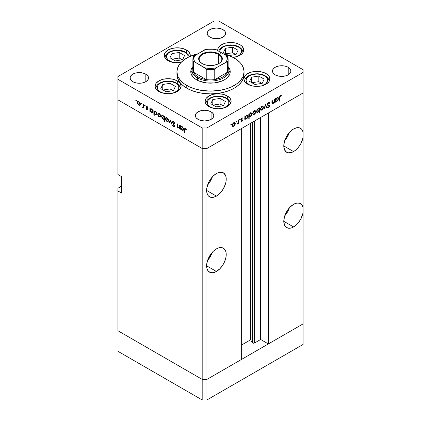 <?xml version="1.0" encoding="UTF-8"?>
<svg xmlns="http://www.w3.org/2000/svg" width="421" height="421" viewBox="0 0 421 421"><rect width="100%" height="100%" fill="white"/><g stroke="black" fill="none" stroke-linecap="round" stroke-linejoin="round"><path stroke-width="0.63" d="M303.067 323.896L206.937 379.395L202.191 379.395L117.933 330.748L117.933 188.234L121.495 186.177L117.933 188.234L117.933 330.748L202.191 379.395L117.933 330.748L202.191 379.395L202.191 399.95L117.933 351.303L202.191 399.95L202.191 148.492L117.933 99.845L117.933 174.531L117.933 99.845L202.191 148.492L117.933 99.845L202.191 148.492L202.191 379.395L206.937 379.395L202.191 379.395L206.937 379.395L206.937 399.95L202.191 399.95L206.937 399.95L206.937 268.419L208.232 271.082L210.416 272.566L213.252 272.703L216.436 271.482L206.348 265.656L206.937 262.893L206.937 193.05L208.232 195.718L210.416 197.196L213.252 197.333L216.436 196.112L206.348 190.287L206.937 187.524L206.937 148.492L202.191 148.492L202.191 127.937L117.933 79.29L117.933 99.845L117.933 79.29L202.191 127.937L206.937 127.937L206.937 148.492L241.654 128.452L206.937 148.492L202.191 148.492L206.937 148.492L303.067 92.994L303.067 137.551A13.846 7.994 -60 0 1 293.574 151.576L283.78 145.924L284.528 149.818L286.648 152.26L288.132 152.812L291.664 152.46L295.184 150.492L298.236 147.518L300.783 143.761L303.067 137.551L303.067 212.921A13.846 7.994 -60 0 1 293.574 226.945L283.78 221.293L284.528 225.188L286.648 227.629L289.827 228.245L291.664 227.829L295.184 225.856L298.236 222.888L300.783 219.125L303.067 212.921L303.067 323.896L206.937 379.395L206.937 268.419L206.348 265.656L216.436 271.482L220.183 268.456L223.356 264.172L225.477 259.278L226.035 256.836L226.035 252.426L225.477 250.627L223.356 248.185A13.846 7.994 -60 0 1 225.477 259.278A13.846 7.994 -60 0 1 216.436 271.482A13.846 7.994 -60 0 1 209.511 272.166A13.846 7.994 -60 0 1 206.937 268.419L206.348 265.656L206.937 262.893L206.937 193.05L206.348 190.287L216.436 196.112L220.183 193.086L223.356 188.803L225.477 183.909L226.035 181.467L226.035 177.057L225.477 175.257L223.356 172.815A13.846 7.994 -60 0 1 225.477 183.909A13.846 7.994 -60 0 1 216.436 196.112A13.846 7.994 -60 0 1 209.511 196.796A13.846 7.994 -60 0 1 206.937 193.05L206.348 190.287L206.937 187.524L206.937 148.492L303.067 92.994L268.356 113.033L303.067 92.994L303.067 72.438L206.937 127.937L303.067 72.438L303.067 69.697L218.809 21.05L303.067 69.697L303.067 132.026L301.773 129.358L299.589 127.879L296.752 127.742L293.574 128.963A13.846 7.994 -60 0 1 300.494 128.279A13.846 7.994 -60 0 1 303.067 132.026L303.067 207.395L301.773 204.727L299.589 203.248L296.752 203.111L293.574 204.332A13.846 7.994 -60 0 1 300.494 203.648A13.846 7.994 -60 0 1 303.067 207.395L303.067 344.452L206.937 399.95L303.067 344.452L303.067 323.896L268.356 343.936L268.356 113.033L268.356 343.936L260.641 339.484L254.626 342.957L252.411 342.957L252.411 122.237L252.411 342.957L252.005 342.552A1.568 0.905 0 0 0 252.411 342.957A1.568 0.905 0 0 0 254.626 342.957L254.626 120.959L254.626 342.957L260.641 339.484L260.641 117.485L260.641 339.484L268.356 343.936L303.067 323.896M284.738 140.498A13.846 7.994 120 0 0 289.353 132.504L287.443 136.73L284.738 140.498M284.738 215.868A13.846 7.994 120 0 0 289.353 207.874L287.443 212.1L284.738 215.868M207.6 260.404A13.846 7.994 120 0 0 212.216 252.411L210.3 256.636L207.6 260.404M216.436 248.869A13.846 7.994 -60 0 1 223.356 248.185L221.872 247.632L218.346 247.985L216.436 248.869L213.252 251.321L209.226 256.684L206.937 262.893A13.846 7.994 -60 0 1 216.436 248.869M207.6 185.035A13.846 7.994 120 0 0 212.216 177.041L210.3 181.267L207.6 185.035M216.436 173.499A13.846 7.994 -60 0 1 223.356 172.815L221.872 172.263L218.346 172.615L216.436 173.499L213.252 175.952L209.226 181.314L206.937 187.524A13.846 7.994 -60 0 1 216.436 173.499M252.005 122.474L252.005 342.552L250.7 339.742L241.654 344.967L250.7 339.742L250.7 123.227L250.7 339.742L252.005 342.552L252.005 122.474M293.574 204.332L289.827 207.358L286.648 211.642L284.528 216.536L283.78 221.293L293.574 226.945A13.846 7.994 -60 0 1 286.648 227.629A13.846 7.994 -60 0 1 284.528 216.536A13.846 7.994 -60 0 1 293.574 204.332M293.574 128.963L289.827 131.989L286.648 136.272L284.528 141.167L283.78 145.924L293.574 151.576A13.846 7.994 -60 0 1 286.648 152.26A13.846 7.994 -60 0 1 284.528 141.167A13.846 7.994 -60 0 1 293.574 128.963M241.654 359.355L206.937 379.395L241.654 359.355L241.654 128.452L241.654 359.355M121.495 193.029L117.933 190.971L121.495 193.029L121.495 176.583L121.495 193.029M117.933 174.531L121.495 176.583L117.933 174.531M192.039 74.491L192.234 76.043A18.461 10.657 180 0 1 192.039 74.491L192.039 70.381A18.461 10.657 180 0 1 192.876 67.207A18.461 10.657 0 0 0 197.444 77.917A18.461 10.657 0 0 0 220.057 79.501A18.461 10.657 0 0 0 228.124 67.207A18.461 10.657 180 0 1 228.961 70.381A18.461 10.657 180 0 1 217.568 80.227A18.461 10.657 180 0 1 197.444 77.917L197.444 80.285L197.444 77.917A18.461 10.657 180 0 1 192.039 70.381M192.039 70.491A19.719 11.383 0 0 0 190.924 73.122M196.554 79.801A19.719 11.383 180 0 1 190.781 71.754A19.719 11.383 180 0 1 192.876 66.644L191.16 69.533L190.781 71.754L191.16 73.975L192.281 76.112L194.102 78.08L196.554 79.801L199.543 81.216L206.653 82.921L214.347 82.921L221.457 81.216L224.446 79.801L226.898 78.08L228.719 76.112L229.84 73.975L230.219 71.754A19.719 11.383 180 0 1 218.046 82.269A19.719 11.383 180 0 1 196.554 79.801M186.766 88.194A33.564 19.382 0 0 0 223.346 92.399A33.564 19.382 0 0 0 244.064 74.491L243.422 78.274L241.512 81.911L238.407 85.258L234.234 88.194L229.15 90.604L223.346 92.399L217.047 93.499L210.5 93.872L203.953 93.499L197.654 92.399L191.85 90.604L186.766 88.194L182.593 85.258L179.488 81.911L177.578 78.274L176.936 74.491A33.564 19.382 0 0 0 186.766 88.194L186.766 85.458L186.766 88.194M223.435 53.872A33.564 19.382 180 0 1 234.234 58.051A33.564 19.382 180 0 1 244.064 71.754A33.564 19.382 180 0 1 223.346 89.657A33.564 19.382 180 0 1 186.766 85.458A33.564 19.382 180 0 1 176.936 71.754A33.564 19.382 180 0 1 197.565 53.872M266.067 73.586L266.067 76.338L266.067 73.586L268.887 76.022L269.877 78.895L268.887 81.769L266.067 84.205L261.846 85.837L256.868 86.405L251.895 85.837L247.674 84.205A13.009 7.51 180 0 1 243.864 78.895A13.009 7.51 180 0 1 251.895 71.959A13.009 7.51 180 0 1 266.067 73.586A13.009 7.51 180 0 1 269.877 78.895A13.009 7.51 180 0 1 261.846 85.837A13.009 7.51 180 0 1 247.674 84.205L244.854 81.769L243.864 78.895L244.854 76.022L247.674 73.586L251.895 71.959L256.868 71.386L261.846 71.959L266.067 73.586M227.324 95.956L227.324 98.709L227.324 95.956L230.145 98.393L231.134 101.266L230.145 104.14L227.324 106.576L223.104 108.202L218.125 108.776L213.152 108.202L208.932 106.576A13.009 7.51 180 0 1 205.122 101.266A13.009 7.51 180 0 1 213.152 94.325A13.009 7.51 180 0 1 227.324 95.956A13.009 7.51 180 0 1 231.134 101.266A13.009 7.51 180 0 1 223.104 108.202A13.009 7.51 180 0 1 208.932 106.576L206.111 104.14L205.122 101.266L206.111 98.393L208.932 95.956L213.152 94.325L218.125 93.757L223.104 94.325L227.324 95.956M177.294 80.874L177.294 83.632L177.294 80.874L180.114 83.311L181.104 86.184L180.114 89.057L177.294 91.494L173.073 93.125L168.095 93.694L163.116 93.125L158.896 91.494A13.009 7.51 180 0 1 155.086 86.184A13.009 7.51 180 0 1 163.116 79.248A13.009 7.51 180 0 1 177.294 80.874A13.009 7.51 180 0 1 181.104 86.184A13.009 7.51 180 0 1 173.073 93.125A13.009 7.51 180 0 1 158.896 91.494L156.08 89.057L155.086 86.184L156.08 83.311L158.896 80.874L163.116 79.248L168.095 78.674L173.073 79.248L177.294 80.874M190.155 56.34A13.009 7.51 180 0 0 190.276 55.309A13.009 7.51 180 0 0 186.466 49.999L182.251 48.373L177.273 47.799L172.294 48.373L168.074 49.999L165.253 52.436L164.264 55.309L165.253 58.182L168.074 60.619A13.009 7.51 180 0 0 181.004 62.503L174.736 62.671L172.294 62.245L168.074 60.619A13.009 7.51 180 0 1 164.264 55.309A13.009 7.51 180 0 1 172.294 48.373A13.009 7.51 180 0 1 186.466 49.999L186.466 52.751L186.466 49.999L188.087 51.136L190.029 53.841L190.029 56.772M239.949 44.7L239.949 47.452L239.949 44.7L241.57 45.836L243.512 48.547L243.512 51.478L242.77 52.883L241.57 54.183L237.981 56.256L233.055 57.403A13.009 7.51 180 0 0 243.759 50.01A13.009 7.51 180 0 0 239.949 44.7A13.009 7.51 180 0 0 225.777 43.074A13.009 7.51 180 0 0 217.746 50.01L217.994 48.547L219.936 45.836L223.525 43.768L225.777 43.074L230.75 42.5L233.292 42.647L235.728 43.074L239.949 44.7M217.789 50.609A13.009 7.51 180 0 1 217.746 50.01L217.789 50.609M145.824 74.149L145.824 81.685L142.83 82.842L139.293 83.247L135.762 82.842L132.768 81.685A9.23 5.331 180 0 1 130.063 77.917A9.23 5.331 180 0 1 135.762 72.996A9.23 5.331 180 0 1 145.824 74.149L147.824 75.88L148.524 77.917L147.824 79.958L145.824 81.685L145.824 74.149A9.23 5.331 180 0 1 148.524 77.917A9.23 5.331 180 0 1 142.83 82.842A9.23 5.331 180 0 1 132.768 81.685L130.768 79.958L130.063 77.917L130.768 75.88L132.768 74.149L135.762 72.996L139.293 72.591L142.83 72.996L145.824 74.149M288.232 67.297L288.232 74.838L285.238 75.99L281.707 76.396L278.17 75.99L275.176 74.838A9.23 5.331 180 0 1 272.476 71.065A9.23 5.331 180 0 1 278.17 66.144A9.23 5.331 180 0 1 288.232 67.297L290.232 69.028L290.937 71.065L290.232 73.107L288.232 74.838L288.232 67.297A9.23 5.331 180 0 1 290.937 71.065A9.23 5.331 180 0 1 285.238 75.99A9.23 5.331 180 0 1 275.176 74.838L273.176 73.107L272.476 71.065L273.176 69.028L275.176 67.297L278.17 66.144L281.707 65.739L285.238 66.144L288.232 67.297M211.095 111.833L211.095 119.369L208.1 120.527L204.564 120.932L201.033 120.527L198.038 119.369A9.23 5.331 180 0 1 195.333 115.601A9.23 5.331 180 0 1 201.033 110.681A9.23 5.331 180 0 1 211.095 111.833L213.094 113.565L213.8 115.601L213.094 117.643L211.095 119.369L211.095 111.833A9.23 5.331 180 0 1 213.8 115.601A9.23 5.331 180 0 1 208.1 120.527A9.23 5.331 180 0 1 198.038 119.369L196.039 117.643L195.333 115.601L196.039 113.565L198.038 111.833L201.033 110.681L204.564 110.276L208.1 110.681L211.095 111.833M222.962 29.612L222.962 37.153L219.967 38.306L216.436 38.711L212.9 38.306L209.905 37.153A9.23 5.331 180 0 1 207.2 33.385A9.23 5.331 180 0 1 212.9 28.46A9.23 5.331 180 0 1 222.962 29.612L224.961 31.343L225.667 33.385L224.961 35.422L222.962 37.153L222.962 29.612A9.23 5.331 180 0 1 225.667 33.385A9.23 5.331 180 0 1 219.967 38.306A9.23 5.331 180 0 1 209.905 37.153L207.906 35.422L207.2 33.385L207.906 31.343L209.905 29.612L212.9 28.46L216.436 28.054L219.967 28.46L222.962 29.612M179.199 127.147L178.167 127.479L177.383 126.337L177.341 123.863L176.967 123.648L176.967 125.437L177.341 125.226L176.967 125.437L178.104 127.868L179.63 127.626L179.257 127.842L179.63 128.689L179.63 125.184L179.257 124.969L179.63 125.184L179.63 128.689L179.257 127.842L178.436 128.021L177.509 127.342L176.999 126.084L176.967 123.648L177.341 123.863L177.657 127.016L178.341 127.563L179.057 127.431L179.257 124.969L178.925 127.537L179.63 127.131M172.757 122.4L173.947 121.843L173.573 122.058L174.483 123.385L174.789 123.211L174.483 123.385L174.836 123.342L173.573 121.569L172.721 121.474L172.389 122.179L173.51 121.532L172.394 122.053L172.747 121.459L173.347 121.459L174.62 122.816L174.836 123.342L174.483 123.385L173.573 122.058L173.015 121.953L172.757 122.4L174.436 125.421L174.399 126.605L173.463 126.542L172.442 125.142L172.778 125.042L173.699 126.184L174.199 125.868L172.389 122.179L174.199 125.868L173.589 126.126L172.778 125.042L172.442 125.142L173.547 126.595L174.299 126.684L174.573 126.063L172.757 122.4L173.62 121.595M170.521 119.927L171.963 124.263L171.558 124.032L170.552 120.895L169.542 122.869L169.137 122.632L170.521 119.927L169.137 122.632L169.542 122.869L170.552 120.895L171.558 124.032L171.963 124.263L170.521 119.927M168.553 120.532L168.021 121.606L166.658 121.232L165.516 119.448L165.674 117.864L166.237 117.591L167.137 117.917L168.437 119.769L168.553 120.532L166.979 117.822L165.885 117.691L165.411 118.722L165.827 120.206L166.979 121.448L168.137 121.537L168.553 120.532M160.833 116.075L160.175 117.191L158.628 116.485L157.791 114.991L157.954 113.407L158.512 113.133L159.412 113.459L160.717 115.312L160.833 116.075L159.259 113.365L158.164 113.233L157.691 114.265L158.107 115.749L159.259 116.991L160.417 117.08L160.833 116.075M150.286 111.102L150.286 111.749L149.913 111.533L149.913 108.029L150.286 108.855L151.176 108.739L152.134 109.386L153.081 111.265L152.634 112.644L151.823 112.67L150.986 112.123L150.286 111.102L151.518 112.523L152.66 112.633L153.112 111.639L151.528 108.902L150.286 108.855L149.913 108.029L149.913 111.533L150.286 111.749L150.286 111.102M136.094 99.993L136.341 100.814L135.778 100.361L136.094 99.993L135.751 100.193L136.094 100.793L136.441 100.593L136.094 100.793L136.441 100.593L136.094 99.993L135.751 100.193M140.382 104.271L139.725 105.387L138.177 104.682L137.346 103.187L137.504 101.598L138.067 101.324L138.967 101.656L140.267 103.508L140.382 104.271L138.809 101.556L137.714 101.424L137.241 102.456L137.656 103.945L138.809 105.187L139.967 105.271L140.382 104.271M141.477 103.098L141.719 103.919L141.156 103.466L141.477 103.098L141.13 103.298L141.477 103.898L141.819 103.698L141.477 103.898L141.819 103.698L141.477 103.098L141.13 103.298M143.366 104.25L143.74 104.466L143.74 107.971L143.366 107.239L142.856 107.476L142.298 107.081L143.266 106.702L143.366 104.25L143.298 106.592L142.298 107.081L143.366 107.239L143.74 107.971L143.74 104.466L143.366 104.25M144.829 105.034L145.077 105.855L144.508 105.403L144.829 105.034L144.482 105.234L144.829 105.834L145.177 105.634L144.829 105.834L145.177 105.634L144.829 105.034L144.482 105.234M147.571 109.323L146.961 109.876L146.029 108.855L146.282 108.702L146.882 109.407L147.197 109.128L146.082 107.25L146.124 106.224L146.866 106.208L147.729 107.181L147.487 107.366L146.687 106.576L146.345 106.902L147.571 109.323L146.345 106.902L146.882 106.65L147.487 107.366L147.729 107.181L146.866 106.208L146.229 106.134L146.113 107.329L147.197 109.128L146.803 109.371L146.282 108.702L146.029 108.855L146.803 109.802L147.571 109.36L146.803 109.802L147.339 109.865L147.571 109.323M154.228 113.349L154.228 115.438L153.854 115.228L153.854 110.307L154.228 111.128L155.117 111.012L156.075 111.66L157.022 113.538L156.933 114.544L156.338 115.007L154.76 114.207L154.228 113.349L155.454 114.796L156.596 114.907L157.049 113.912L155.47 111.176L154.228 111.128L153.854 110.307L153.854 115.228L154.228 115.438L154.228 113.349M164.295 116.98L164.295 116.333L164.664 116.549L164.664 121.464L164.295 121.253L164.295 119.201L163.743 119.401L162.743 118.975L161.48 116.633L161.659 115.696L162.29 115.338L164.053 116.538L163.064 115.564L161.922 115.449L161.469 116.449L163.053 119.185L164.295 119.201L164.295 121.253L164.664 121.464L164.664 116.549L164.295 116.333L164.295 116.98L164.664 116.764L164.295 116.98M180.856 128.752L180.856 129.4L180.483 129.184L180.483 125.679L180.856 126.5L181.74 126.384L182.703 127.031L183.651 128.91L183.203 130.294L182.393 130.315L181.556 129.768L180.856 128.752L182.083 130.168L183.224 130.278L183.677 129.284L182.093 126.547L180.856 126.5L180.483 125.679L180.483 129.184L180.856 129.4L180.856 128.752M185.477 128.931L184.924 129.252L184.903 133.025L184.53 132.81L184.582 128.737L185.372 128.384L186.498 129.584L186.277 129.826L185.477 128.931L186.277 129.826L186.498 129.584L185.498 128.452L184.814 128.358L184.53 132.81L184.903 133.025L184.903 129.836L185.845 128.715L185.093 128.894L185.666 128.563M274.197 99.382L274.571 99.167L274.571 102.671L274.197 102.887L274.197 102.256L273.213 103.508L272.261 103.719L271.908 100.703L272.282 100.487L272.361 103.04L273.108 103.15L274.082 101.85L274.197 99.382L274.139 101.624L273.108 103.15L272.324 102.908L272.282 100.487L271.908 100.703L271.908 102.492L272.25 103.708L273.04 103.619L274.197 102.256L274.197 102.887L274.571 102.671L274.571 99.167L274.197 99.382M267.409 104.35L269.508 105.887L269.277 105.292L267.33 104.403L267.851 104.703L267.372 104.129L267.698 104.313L268.514 103.034L268.14 102.819L269.424 103.308L269.777 102.861L268.945 102.377L269.777 102.861L269.393 102.456L268.514 102.54L267.33 104.524L267.556 103.629L268.719 102.44L269.777 102.861L269.424 103.308L268.587 102.992L267.767 103.945L267.851 104.703L269.498 105.697L269.34 106.629L268.587 107.534L267.993 107.75L267.382 107.423L267.719 106.934L268.751 106.918L269.119 105.96L267.651 105.234L267.33 104.524L267.751 105.297L269.14 106.124L268.53 107.081L267.719 106.934L267.382 107.423L267.672 107.66M265.462 104.424L266.903 107.102L266.498 107.334L265.488 105.361L264.483 108.497L264.078 108.729L265.462 104.424L264.078 108.729L264.483 108.497L265.488 105.361L266.498 107.334L266.903 107.102L265.462 104.424M260.767 110.123L261.92 110.039L261.452 109.765L261.92 110.039L263.078 108.786L263.493 107.308L263.03 107.039L263.488 107.481L262.962 108.986L261.288 110.26L260.588 109.96L260.352 109.118L261.315 106.881L262.23 106.26L263.036 106.281L263.493 107.308L263.02 106.276L261.92 106.408L260.352 109.118L260.831 110.16M253.047 114.586L254.2 114.496L253.731 114.228L254.2 114.496L255.358 113.249L255.773 111.765L255.31 111.497L255.773 111.765L255.668 112.491L254.521 114.275L253.284 114.696L252.632 113.575L253.084 112.028L254.2 110.865L255.315 110.744L255.773 111.765L255.3 110.734L254.2 110.865L252.632 113.575L253.105 114.623M245.227 118.964L246.453 118.964L246.011 118.706L246.453 118.964L248.048 116.238L247.574 115.964L248.048 116.238L247.59 115.217L246.469 115.333L245.227 116.712L244.854 116.501L245.227 116.712L245.227 116.107L244.854 116.322L244.854 119.827L245.227 119.611L244.854 118.748L245.227 118.964L244.854 119.827L244.854 116.322L245.227 116.107L245.227 116.712L246.117 115.575L247.074 115.112L248.022 115.901L247.338 118.159L246.28 119.059L245.406 119.101M231.087 124.211L231.413 124.579L230.845 125.032L230.955 124.316L230.745 124.811L231.087 125.011L231.434 124.411L231.087 124.211L231.434 124.411M232.65 126.358L233.802 126.268L233.339 126L233.802 126.268L234.96 125.021L235.376 123.537L234.913 123.269L235.371 123.711L234.844 125.221L233.171 126.495L232.471 126.189L232.234 125.353L232.692 123.806L233.802 122.643L234.918 122.516L235.376 123.537L234.902 122.506L233.802 122.643L232.234 125.353L232.713 126.395M236.465 121.106L236.791 121.474L236.223 121.927L236.334 121.211L236.123 121.706L236.465 121.906L236.812 121.306L236.465 121.106L236.812 121.306M238.307 120.106L238.675 119.89L238.675 123.395L238.307 123.611L238.307 123.095L237.239 124.163L238.202 122.674L238.307 120.106L238.239 122.522L237.239 124.163L238.307 123.095L238.307 123.611L238.675 123.395L238.675 119.89L238.307 120.106M239.77 119.196L240.091 119.564L239.523 120.022L239.638 119.306L239.423 119.796L239.77 119.996L240.117 119.396L239.77 119.196L240.117 119.396M241.186 119.18L242.512 120.322L241.975 121.516L240.97 121.637L242.138 120.553L241.054 120.011L240.928 119.343L241.628 118.138L242.591 117.938L241.286 119.317L242.322 119.817L242.512 120.322L242.375 119.864L241.286 119.317L242.585 117.938M249.169 116.659L250.395 116.691L249.953 116.433L250.395 116.691L251.99 113.965L251.516 113.691L251.99 113.965L251.532 112.944L250.406 113.054L249.169 114.438L248.795 114.223L249.169 114.438L249.169 113.833L248.795 114.049L248.795 118.969L249.169 118.754L249.169 116.659L248.795 116.443L249.169 116.659L249.169 118.754L248.795 118.969L248.795 114.049L249.169 113.833L249.169 114.438L250.058 113.296L251.016 112.839L251.963 113.623L251.279 115.886L250.216 116.785L249.358 116.806M259.231 108.671L258.005 108.671L256.41 111.397L256.868 112.418L257.994 112.302L257.526 112.033L257.994 112.302L259.231 110.891L258.994 110.755L259.231 112.944L259.604 112.728L259.231 112.512L259.604 112.728L259.604 107.808L259.231 108.671L258.873 108.46L259.231 108.671L259.604 107.808L259.604 112.728L259.231 112.944L259.231 110.891L257.684 112.449L256.873 112.418L256.436 111.739L257.231 109.339L258.184 108.576L259.062 108.539M275.792 101.319L277.023 101.319L276.576 101.061L277.023 101.319L278.618 98.593L278.139 98.319L278.618 98.593L278.155 97.572L277.034 97.683L275.792 99.067L275.423 98.851L275.792 99.067L275.792 98.461L275.423 98.677L275.423 102.182L275.792 101.966L275.423 101.103L275.792 101.319L275.423 102.182L275.423 98.677L275.792 98.461L275.792 99.067L276.681 97.925L277.639 97.467L278.586 98.251L277.902 100.514L276.844 101.414L275.971 101.456M280.418 96.162L279.897 96.904L279.839 100.919L279.47 101.135L279.602 96.677L280.439 95.656L281.438 95.63L281.217 96.13L280.418 96.162L281.217 96.13L281.438 95.63L280.439 95.656L279.47 97.898L279.47 101.135L279.839 100.919L279.839 97.73L279.476 97.519L279.839 97.73L280.418 96.162L280.054 95.951L280.418 96.162M117.933 76.548L214.063 21.05L117.933 76.548L117.933 79.29L117.933 76.548M184.535 49.115L184.193 48.989M218.809 21.05L214.063 21.05L218.809 21.05M206.937 127.937L202.191 127.937L202.191 148.492L206.937 148.492L206.937 127.937M139.993 103.787L138.814 101.987L139.151 101.793L138.814 101.987L140.009 104.05L140.346 103.855L139.656 104.834L138.814 104.755L137.614 102.671L137.962 101.893L138.814 101.987L138.146 101.824L137.241 102.456L137.704 102.187L137.962 103.855L139.272 104.918L138.809 105.187L139.809 104.713L139.988 103.771M197.654 53.846L189.208 56.772L184.551 59.456L180.898 62.618L179.488 64.334L177.578 67.97L176.936 71.754L177.578 75.533L178.378 77.38L180.898 80.89L184.551 84.047L189.208 86.731L194.676 88.842L200.754 90.299L210.5 91.131L220.246 90.299L226.324 88.842L231.792 86.731L236.449 84.047L240.102 80.89L242.622 77.38L243.422 75.533L244.064 71.754L243.422 67.97L241.512 64.334L240.102 62.618L236.449 59.456L231.792 56.772L223.346 53.846M228.124 66.644L229.84 69.533L230.219 71.754A19.719 11.383 180 0 0 228.124 66.644M230.076 73.122A19.719 11.383 0 0 0 228.961 70.491M229.84 72.27L228.719 70.133M192.281 70.133L191.16 72.27M228.961 74.491L228.766 76.043A18.461 10.657 180 0 0 228.961 74.491L228.961 70.381M185.719 49.799L186.066 49.199M146.04 74.712L146.213 74.364M230.745 124.811L231.087 125.011M234.96 125.021L234.692 124.869L234.96 125.021M234.192 122.853L234.071 122.227M231.987 125.805L232.618 125.584M233.808 125.837L232.96 125.916L232.271 124.937L232.608 125.137L233.808 123.074L233.466 122.874L234.655 122.974L235.002 123.753L234.039 125.679L234.981 124.037L234.471 122.906L233.345 123.437L232.629 124.853L232.876 125.858L233.808 125.837M236.123 121.706L236.465 121.906M238.307 123.179L238.675 123.395L238.307 123.179M239.423 119.796L239.77 119.996M242.67 117.996L241.801 118.022L240.912 119.548L241.054 120.011L242.138 120.553L241.049 121.69M240.97 121.637L241.743 121.685L241.138 121.332L241.743 121.685L242.512 120.322L241.307 119.869M241.743 121.253L241.222 121.19M241.938 120.243L240.917 119.653M241.054 120.011L242.038 120.295M241.496 118.254L241.822 118.443L241.496 118.254M240.975 119.132L241.286 119.317L240.975 119.132M240.933 119.327L241.417 119.611M242.375 119.864L241.391 119.59M241.296 119.917L241.317 119.501M245.227 119.611L244.854 119.396L245.227 119.611M244.743 118.49L245.269 118.28M246.864 115.554L246.748 114.922M246.453 118.538L245.575 118.638L244.854 117.638L245.227 117.854L246.453 115.77L246.117 115.575L247.316 115.675L247.68 116.449L246.453 118.538L246.916 118.169L247.669 116.591L247.127 115.612L245.99 116.138L245.317 117.264L245.448 118.543L246.453 118.538M249.169 118.754L248.795 118.538L249.169 118.754M248.516 116.217L249.121 116.054M250.805 113.281L250.69 112.644M250.39 116.264L249.511 116.359L248.795 115.365L249.169 115.575L250.395 113.496L250.058 113.296L251.258 113.402L251.616 114.175L250.39 116.264L250.858 115.896L251.611 114.317L251.069 113.338L249.927 113.865L249.258 114.991L249.39 116.264L250.39 116.264M255.358 113.249L255.089 113.091L255.358 113.249M254.584 111.081L254.468 110.449M252.379 114.033L252.689 113.959M254.2 114.065L253.358 114.144L252.663 113.165L253 113.36L254.2 111.297L253.858 111.097L255.052 111.197L255.4 111.975L254.437 113.902L255.379 112.26L254.868 111.133L253.742 111.66L253.026 113.075L253.274 114.086L254.2 114.065M256.2 111.839L256.81 111.618M258.01 109.097L258.894 109.002L259.231 109.781L258.005 111.87L257.142 111.954L256.447 110.986L256.784 111.181L258.01 109.097L257.668 108.902L258.01 109.097L256.805 110.897L257.331 112.023L258.32 111.639L259.147 110.37L259.031 109.113L258.01 109.097M263.078 108.786L262.809 108.634L263.078 108.786M262.304 106.618L262.188 105.992M260.104 109.576L260.736 109.349M261.92 109.607L261.078 109.686L260.389 108.707L260.725 108.902L261.92 106.839L261.578 106.639L262.772 106.739L263.12 107.518L262.157 109.444L263.099 107.802L262.588 106.676L261.462 107.202L260.746 108.618L260.994 109.628L261.92 109.607M266.161 106.671L266.903 107.102L266.161 106.671M265.214 105.203L265.488 105.361L265.214 105.203M264.204 108.334L264.483 108.497L264.204 108.334M268.419 102.598L269.424 103.308M267.33 104.424L267.851 104.703M267.382 107.423L268.487 107.597L267.609 107.092L268.487 107.597L269.508 105.887L268.319 105.345M267.698 106.966L267.966 107.123L267.719 106.934M267.951 105.439L267.677 104.976L267.951 105.439L267.677 104.976L268.866 105.66L269.14 106.124M268.866 105.66L267.73 105.008M267.451 105.013L268.303 105.508L267.451 105.013M268.303 105.439L268.261 104.85M274.197 102.456L274.571 102.671L274.197 102.456M271.924 102.971L273.04 103.619L271.924 102.971M271.908 101.924L272.282 102.14L271.908 101.924M271.908 102.671L272.324 102.908L271.908 102.671M271.919 102.898L272.524 103.245L272.324 102.908M275.792 101.966L275.423 101.75L275.792 101.966M275.308 100.84L275.834 100.635M277.428 97.909L277.313 97.272M277.018 100.893L276.139 100.987L275.423 99.993L275.792 100.203L277.018 98.119L276.681 97.925L277.881 98.03L278.244 98.803L277.255 100.73L278.218 99.088L277.697 97.961L276.781 98.282L275.881 99.619L276.013 100.893L277.018 100.893M279.47 100.703L279.839 100.919L279.47 100.703M280.423 95.667L281.217 96.13L280.423 95.667M280.223 95.804L280.686 96.072L280.223 95.804M136.094 100.793L136.441 100.593M137.925 103.787L137.656 103.945L137.925 103.787M139.998 104.503L140.63 104.724M138.546 101.145L138.43 101.771M141.477 103.898L141.819 103.698M143.74 107.539L143.366 107.755L143.74 107.539M143.74 107.023L143.366 107.239L143.74 107.023M143.74 106.745L142.624 107.387L143.74 106.745M142.587 106.913L142.298 107.081L142.587 106.913M143.298 106.592L142.693 106.997M143.74 105.213L143.366 105.429L143.74 105.213M144.829 105.834L145.177 105.634M147.197 109.128L146.803 109.371M147.376 108.586L147.097 108.75L147.376 108.586M146.95 107.971L146.661 108.139L146.95 107.971M146.392 107.171L146.113 107.329L146.392 107.171M146.85 106.203L145.976 106.708L146.85 106.203M147.203 106.466L146.882 106.65L147.203 106.466M146.345 106.902L146.882 106.65M150.286 111.323L149.913 111.533L150.286 111.323M151.976 112.254L151.518 112.523L152.376 112.191L151.513 112.086L150.286 109.992L150.618 109.223L151.855 109.128L151.513 109.323L152.739 111.418L153.076 111.223L152.386 112.186L152.739 111.418L152.376 110.223L151.513 109.323L150.644 109.207L150.292 109.855L150.507 110.934L151.976 112.254M154.228 115.012L153.854 115.228L154.228 115.012M155.917 114.533L155.454 114.796L156.312 114.465L155.449 114.365L154.228 112.265L154.56 111.497L155.796 111.402L155.454 111.597L156.675 113.691L157.017 113.496L156.328 114.459L156.67 113.533L156.128 112.218L155.217 111.486L154.428 111.602L154.449 113.207L155.917 114.533M159.722 116.722L159.259 116.991L160.106 116.638L159.259 116.564L158.064 114.475L158.412 113.696L159.601 113.596L159.259 113.796L160.459 115.859L160.796 115.664L160.106 116.643L160.438 115.575L159.722 114.159L158.591 113.633L157.691 114.265L158.154 113.996L158.412 115.659L159.722 116.728M158.375 115.591L158.107 115.749L158.375 115.591M160.443 116.307L161.08 116.533M158.991 112.949L158.875 113.575M164.664 121.037L164.295 121.253L164.664 121.037M164.664 118.985L164.295 119.201L164.664 118.985M164.664 118.68L164.932 118.717M163.506 118.922L163.053 119.185L163.506 118.922M161.943 116.175L161.469 116.449L161.943 116.175M162.774 115.133L162.659 115.764M163.069 115.996L164.295 118.091L164.664 117.875L163.964 118.859L163.064 118.759L161.843 116.664L162.196 115.896L163.411 115.796L162.038 116.033L161.938 117.254L162.711 118.496L163.743 118.927L164.206 118.58L164.206 117.501L163.069 115.996M167.442 121.185L166.979 121.448L167.832 121.095L166.984 121.022L165.785 118.933L166.132 118.154L167.321 118.059L166.969 118.248L168.179 120.317L168.516 120.122L167.826 121.101L168.158 120.032L167.442 118.617L166.316 118.091L165.411 118.722L165.874 118.454L166.132 120.117L167.442 121.185M166.095 120.053L165.827 120.206L166.095 120.053M168.168 120.764L168.8 120.99M166.716 117.406L166.6 118.038M171.836 123.869L171.558 124.032L171.836 123.869M170.826 120.738L170.552 120.895L170.826 120.738M169.879 122.206L169.137 122.632L169.879 122.206M174.568 126.005L173.547 126.595L174.568 126.005M174.199 125.868L173.589 126.126M174.189 124.937L173.926 125.095L174.189 124.937M173.641 124.132L173.368 124.295L173.641 124.132M179.63 126.021L179.257 126.237L179.63 126.021M179.625 127.337L179.941 127.384M180.856 128.968L180.483 129.184L180.856 128.968M182.54 129.905L183.64 128.868L182.951 129.831L182.077 129.736L180.856 127.637L181.183 126.868L182.419 126.774L182.083 126.968L183.303 129.073L183.072 128.126L181.961 126.91L180.941 127.153L181.209 128.837L182.54 129.905M184.903 132.594L184.53 132.81L184.903 132.594M184.914 129.347L184.53 129.573L184.914 129.347M186.077 128.968L185.75 129.158L186.077 128.968M220.415 53.235A10.825 6.252 180 0 1 225.156 46.031A10.825 6.252 180 0 1 238.407 46.963A10.825 6.252 180 0 1 235.423 57.019L239.754 54.851L241.37 52.599L241.37 50.162L240.754 48.989L238.407 46.963A1.342 0.774 -60 0 1 239.081 46.894A1.342 0.774 120 0 0 238.407 46.963L232.866 45.252L226.609 45.605L223.098 46.963L221.751 47.91L220.136 50.162L219.957 51.862M239.354 47.51A12.167 7.025 180 0 1 242.922 52.478C243.149 50.688 241.865 48.831 239.081 46.894A1.342 0.774 -60 0 1 239.354 47.51M238.049 50.252L232.708 47.168L225.414 48.299L223.456 52.509L228.377 55.351L223.456 52.509L225.414 48.299L225.414 53.635L225.414 48.299L232.708 47.168L232.708 52.762L225.756 53.835L232.708 52.762L232.708 47.168L238.049 50.252L236.092 54.462L238.049 50.252M228.961 55.567L236.092 54.462L228.961 55.567M235.749 54.519L232.708 52.762L235.749 54.519M175.752 83.137A10.825 6.252 180 0 1 172.763 93.194L177.094 91.025L178.715 88.773L178.715 86.337L178.099 85.163L175.752 83.137A1.342 0.774 -60 0 1 176.42 83.069A1.342 0.774 120 0 0 175.752 83.137L172.236 81.779L168.095 81.306L163.953 81.779L160.438 83.137L158.096 85.163L157.27 87.557L158.096 89.947L160.438 91.973A10.825 6.252 180 0 1 160.438 83.137A10.825 6.252 180 0 1 175.752 83.137M176.699 83.684A12.167 7.025 180 0 1 180.262 88.652C180.488 86.868 179.209 85.005 176.42 83.069A1.342 0.774 -60 0 1 176.699 83.684M163.427 93.194L160.438 91.973M175.389 86.426L170.047 83.342L162.753 84.474L160.801 88.684L166.142 91.767L173.436 90.641L175.389 86.426L173.436 90.641L166.142 91.767L160.801 88.684L162.753 84.474L162.753 89.815L162.753 84.474L170.047 83.342L170.047 88.936L163.095 90.01L170.047 88.936L170.047 83.342L175.389 86.426M173.094 90.694L170.047 88.936L173.094 90.694M172.599 62.319L168.268 60.15L166.653 57.898L166.653 55.461L168.268 53.204L171.258 51.483L175.157 50.546L179.383 50.546L184.924 52.262A1.342 0.774 -60 0 1 185.598 52.193A1.342 0.774 120 0 0 184.924 52.262L187.271 54.288L187.887 55.461L188.034 57.356M189.324 56.714L188.719 55.156L185.598 52.193A1.342 0.774 -60 0 1 185.877 52.809A12.167 7.025 180 0 1 189.303 56.724M165.106 57.966A12.167 7.025 180 0 1 165.106 57.777L165.106 57.777C165.006 50.72 178.709 47.968 185.598 52.193M184.566 55.551L179.225 52.467L171.931 53.593L169.973 57.809L175.315 60.892L182.609 59.761L184.566 55.551L182.609 59.761L175.315 60.892L169.973 57.809L171.931 53.593L171.931 58.935L171.931 53.593L179.225 52.467L179.225 58.056L172.273 59.135L179.225 58.056L179.225 52.467L184.566 55.551M169.616 61.098A10.825 6.252 180 0 1 169.616 52.262A10.825 6.252 180 0 1 184.924 52.262M182.267 59.814L179.225 58.056L182.267 59.814M225.782 98.214A10.825 6.252 180 0 1 222.793 108.276L227.13 106.108L228.745 103.855L228.745 101.414L227.13 99.161L225.782 98.214A1.342 0.774 -60 0 1 226.451 98.151A1.342 0.774 120 0 0 225.782 98.214L222.272 96.862L218.125 96.383L213.984 96.862L210.474 98.214L208.127 100.245L207.3 102.635L208.127 105.024L210.474 107.055A10.825 6.252 180 0 1 210.474 98.214A10.825 6.252 180 0 1 225.782 98.214M226.73 98.761A12.167 7.025 180 0 1 230.298 103.729C230.524 101.945 229.24 100.082 226.451 98.151A1.342 0.774 -60 0 1 226.73 98.761M213.458 108.271L210.474 107.055M225.424 101.508L220.083 98.425L212.789 99.551L210.832 103.761L216.173 106.845L223.467 105.718L225.424 101.508L223.467 105.718L216.173 106.845L210.832 103.761L212.789 99.551L212.789 104.892L212.789 99.551L220.083 98.425L220.083 104.013L213.131 105.087L220.083 104.013L220.083 98.425L225.424 101.508M223.125 105.771L220.083 104.013L223.125 105.771M264.525 75.848A10.825 6.252 180 0 1 261.536 85.905L265.872 83.737L267.488 81.485L267.488 79.048L266.872 77.874L264.525 75.848A1.342 0.774 -60 0 1 265.193 75.78A1.342 0.774 120 0 0 264.525 75.848L261.015 74.491L256.868 74.017L252.726 74.491L249.216 75.848L246.869 77.874L246.043 80.269L246.869 82.658L249.216 84.684A10.825 6.252 180 0 1 249.216 75.848A10.825 6.252 180 0 1 264.525 75.848M265.472 76.396A12.167 7.025 180 0 1 269.04 81.364C269.266 79.574 267.982 77.717 265.193 75.78A1.342 0.774 -60 0 1 265.472 76.396M252.2 85.905L249.216 84.684M264.167 79.137L258.826 76.054L251.532 77.185L249.574 81.395L254.915 84.479L262.209 83.347L264.167 79.137L262.209 83.347L254.915 84.479L249.574 81.395L251.532 77.185L251.532 82.527L251.532 77.185L258.826 76.054L258.826 81.648L251.874 82.721L258.826 81.648L258.826 76.054L264.167 79.137M261.867 83.405L258.826 81.648L261.867 83.405M218.51 54.519A11.33 6.541 0 0 0 202.58 54.467A11.33 6.541 0 0 0 202.317 63.666A11.33 6.541 180 0 1 199.17 59.145A11.33 6.541 180 0 1 206.164 53.104A11.33 6.541 180 0 1 218.51 54.519L218.51 63.76L218.51 54.519A11.33 6.541 180 0 1 221.83 59.145A11.33 6.541 180 0 1 218.683 63.666A11.33 6.541 0 0 0 218.51 54.519L218.867 53.904L218.51 54.519M202.133 63.566L202.133 63.566A11.83 6.831 180 0 1 202.133 53.904A11.83 6.831 180 0 1 218.867 53.904L221.43 56.119L222.104 57.403L222.104 60.066L220.336 62.529L217.073 64.413L212.81 65.434L210.5 65.565L205.974 65.044L202.133 63.566L199.57 61.35L198.896 60.066L198.896 57.403L199.57 56.119L202.133 53.904L203.927 53.051L208.19 52.036L212.81 52.036L217.073 53.051L218.867 53.904A11.83 6.831 180 0 1 218.867 63.566A11.83 6.831 180 0 1 202.133 63.566L202.49 63.771M227.598 67.234A17.624 10.172 180 0 1 227.598 72.159A17.624 10.172 180 0 1 214.763 79.569A17.624 10.172 180 0 1 206.237 79.569A17.624 10.172 180 0 1 198.038 76.89L197.444 77.917L198.038 76.89L201.822 78.553L206.237 79.569L193.402 72.159L195.16 74.706L198.038 76.89A17.624 10.172 180 0 1 193.402 72.159A17.624 10.172 180 0 1 193.402 67.234M227.582 61.766L227.598 72.159L214.763 79.569L221.167 77.796L224.53 75.854L226.866 73.465L227.598 72.159L214.763 79.569L214.763 69.291L216.01 67.886L227.04 61.624M206.216 69.155L206.237 79.569L193.402 72.159L193.581 61.619L194.644 61.913L206.006 68.744M206.058 49.283L194.644 55.556L193.718 58.735L194.644 61.913L204.99 67.886L210.5 68.423L216.01 67.886L227.419 61.619L227.598 72.159A17.624 10.172 0 0 0 228.124 69.697L228.124 59.419A17.624 10.172 180 0 1 227.598 61.882A17.624 10.172 0 0 0 228.124 59.419A17.624 10.172 180 0 0 227.598 56.956L226.356 55.556L215.32 49.289M227.419 56.488L226.356 55.556A16.782 9.688 180 0 1 226.356 61.913L227.282 58.735L226.356 55.556L216.01 49.583L210.5 49.047L204.99 49.583L193.634 56.414M193.465 56.698L192.876 59.419L192.876 69.697A17.624 10.172 0 0 0 193.402 72.159L193.402 61.882A17.624 10.172 180 0 1 192.876 59.419A17.624 10.172 180 0 1 193.402 56.956A17.624 10.172 0 0 0 192.876 59.419A17.624 10.172 0 0 0 193.402 61.882L193.913 61.613L194.644 61.913A16.782 9.688 180 0 1 194.644 55.556L193.581 56.488M206.237 79.569A17.624 10.172 0 0 0 214.763 79.569L214.763 69.291A17.624 10.172 180 0 1 206.237 69.291L206.237 79.569M205.722 49.278L204.99 49.583A16.782 9.688 180 0 1 216.01 49.583L215.273 49.278M214.763 69.291L216.01 67.886A16.782 9.688 180 0 1 204.99 67.886L206.237 69.291A17.624 10.172 0 0 0 214.763 69.291M244.064 74.491L244.064 71.754M176.936 74.491L176.936 71.754M232.96 125.916L232.239 125.5M234.655 122.974L233.95 122.564M241.996 120.264L240.807 119.58M245.575 118.638L244.854 118.222M247.316 115.675L246.595 115.265M249.511 116.359L248.795 115.949M251.258 113.402L250.537 112.986M253.358 114.144L252.637 113.728M255.052 111.197L254.347 110.791M258.894 109.002L258.168 108.581M257.142 111.954L256.415 111.539M261.078 109.686L260.357 109.265M262.772 106.739L262.067 106.329M268.898 105.682L267.709 104.997M276.139 100.987L275.423 100.577M277.881 98.03L277.165 97.614M137.962 101.893L138.667 101.482M139.656 104.834L140.377 104.419M143.056 107.008L143.74 106.613M147.071 109.397L147.555 109.118M146.487 106.608L147.013 106.302M150.618 109.223L151.344 108.802M152.386 112.186L153.107 111.77M154.56 111.497L155.281 111.081M156.328 114.459L157.044 114.044M158.412 113.696L159.117 113.286M160.106 116.643L160.827 116.228M163.964 118.854L164.664 118.454M162.196 115.896L162.916 115.48M166.132 118.154L166.837 117.748M167.826 121.101L168.547 120.685M174.057 126.189L174.562 125.895M181.188 126.868L181.909 126.453M182.951 129.831L183.672 129.415M239.081 46.894L235.949 45.594L230.855 44.884L227.082 45.226L222.309 46.963L219.899 48.994L218.757 51.167M176.42 83.069C169.537 78.848 155.833 81.595 155.928 88.652L155.928 88.842M226.451 98.151C219.567 93.925 205.864 96.677 205.958 103.729L205.958 103.919M265.193 75.78C258.31 71.559 244.606 74.306 244.701 81.364L244.701 81.548M205.753 49.273L215.247 49.273M227.535 56.698L228.124 59.419M218.51 63.771L218.867 63.566"/></g></svg>
